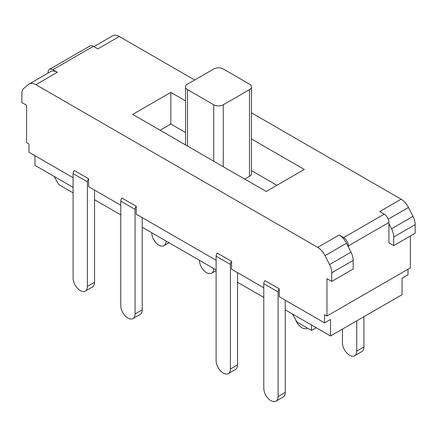 <?xml version="1.0" encoding="UTF-8"?>
<svg xmlns="http://www.w3.org/2000/svg" width="437" height="437" viewBox="0 0 437 437"><rect width="100%" height="100%" fill="white"/><g stroke="black" fill="none" stroke-linecap="round" stroke-linejoin="round"><path stroke-width="0.66" d="M410.381 235.996L410.381 267.859L326.958 316.022L324.571 314.645L324.571 322.905L330.53 319.463L330.53 335.977L402.04 294.696L402.04 278.178L408 274.736L408 269.236M330.53 335.977L285.241 309.833L285.241 300.197M263.79 287.814L231.61 269.236L231.61 261.348A3.37 1.945 120 0 0 230.419 264.418L230.419 369.008A10.111 5.839 60 0 1 228.322 373.64L235.472 369.511A10.111 5.839 -120 0 0 237.57 364.879L237.57 282.307L263.79 297.444M216.118 260.288L136.262 214.185L136.262 206.297A3.37 1.945 120 0 0 135.071 209.372L135.071 313.963A10.111 5.839 60 0 1 132.979 318.589L140.13 314.46A10.111 5.839 -120 0 0 142.222 309.833L142.222 227.262L216.118 269.924M120.77 205.243L88.591 186.665L88.591 178.777A3.37 1.945 120 0 0 87.4 181.847L87.4 286.437A10.111 5.839 60 0 1 85.308 291.069L92.458 286.94A10.111 5.839 -120 0 0 94.55 282.307L94.55 199.736L120.77 214.873M73.099 187.353L34.96 165.333L34.96 155.698M316.23 327.723L311.461 330.476L311.461 324.97M292.391 313.963L297.16 322.216L311.461 330.476M237.57 282.307L237.57 272.677M142.222 227.262L142.222 217.626M94.55 199.736L94.55 190.106M54.03 176.34L58.798 184.6L73.099 192.859M73.099 177.717L29 152.256L29 144.002L26.619 142.626L26.619 105.262L21.85 102.509L21.85 93.9A13.481 7.784 60 0 1 24.019 88.159L28.525 84.434A13.481 7.784 60 0 1 29.148 84.002A13.481 7.784 60 0 1 35.889 84.674L317.688 247.369A13.481 7.784 60 0 1 325.046 255.634L329.553 264.554A13.481 7.784 60 0 1 331.721 272.803L331.721 281.412L326.958 278.659L326.958 316.022M194.662 80.009L119.312 36.506A13.481 7.784 -120 0 0 112.571 35.839L93.911 46.612M331.721 281.412L353.178 269.028L353.178 260.414A13.481 7.784 -120 0 0 351.004 252.171L348.409 247.025L348.409 245.84L388.93 222.444L388.93 242.879L393.699 245.632L415.15 233.243L415.15 224.634A13.481 7.784 -120 0 0 412.981 216.386L408.475 207.466A13.481 7.784 -120 0 0 401.111 199.201L251.461 112.801M88.591 178.777L74.29 170.517A3.37 1.945 120 0 0 73.099 173.587L87.4 181.847M136.262 206.297L121.961 198.043A3.37 1.945 120 0 0 120.77 201.113L120.77 305.703A10.111 5.839 60 0 0 125.184 315.88A10.111 5.839 60 0 0 132.979 318.589M231.61 261.348L217.309 253.089A3.37 1.945 120 0 0 216.118 256.158L230.419 264.418M324.571 322.905L279.281 296.756L279.281 288.868L264.98 280.614A3.37 1.945 120 0 0 263.79 283.684L278.09 291.943L278.09 396.534A10.111 5.839 60 0 1 275.998 401.161A10.111 5.839 60 0 1 268.203 398.451A10.111 5.839 60 0 1 263.79 388.274L263.79 283.684M119.312 36.506L97.861 48.889L93.36 46.295A6.741 3.895 -120 0 0 89.989 45.956L49.468 69.352A6.741 3.895 60 0 0 48.07 72.438L48.07 73.077M412.981 216.386L391.525 228.775L388.93 223.629M391.525 228.775A13.481 7.784 60 0 1 393.699 237.023L415.15 224.634M393.699 245.632L393.699 237.023M306.982 328.225L307.277 328.056A10.111 5.839 60 0 1 306.982 328.225A10.111 5.839 60 0 1 295.472 319.294M388.93 222.444A6.741 3.895 -120 0 0 384.161 214.185L379.66 211.584L401.111 199.201M348.409 247.025L346.503 243.251A13.481 7.784 -120 0 0 339.139 234.98L343.64 237.581A6.741 3.895 60 0 1 348.409 245.84M49.468 69.352A6.741 3.895 60 0 1 52.839 69.685L57.34 72.285A13.481 7.784 -120 0 0 50.599 71.619L29.148 84.002M279.281 288.868A3.37 1.945 120 0 0 278.09 291.943M185.539 100.887L170.829 92.393L132.69 114.412L266.171 191.477L304.31 169.458L251.461 138.95M356.75 320.84L356.75 351.119A10.111 5.839 60 0 1 354.658 355.745A10.111 5.839 60 0 1 346.863 353.036A10.111 5.839 60 0 1 342.45 342.859L342.45 329.099M199.43 260.288L199.43 260.288A10.111 5.839 60 0 0 203.844 270.47A10.111 5.839 60 0 0 211.639 273.18L216.118 270.59M85.308 291.069A10.111 5.839 60 0 1 77.513 288.36A10.111 5.839 60 0 1 73.099 278.183L73.099 173.587M228.322 373.64A10.111 5.839 60 0 1 220.532 370.931A10.111 5.839 60 0 1 216.118 360.749L216.118 256.158M170.829 92.393L170.829 124.048L185.539 132.542M251.461 170.599L276.9 185.288M160.1 130.237L170.829 124.048M354.658 355.745L361.809 351.621A10.111 5.839 -120 0 0 363.901 346.989L363.901 316.71M213.731 268.547L213.731 268.547A10.111 5.839 60 0 1 211.639 273.18M151.759 232.768L151.759 232.768A10.111 5.839 60 0 0 156.173 242.945A10.111 5.839 60 0 0 163.968 245.654L169.021 242.732M275.998 401.161L283.149 397.031A10.111 5.839 -120 0 0 285.241 392.404L285.241 309.833M249.489 176.34A6.741 3.895 0 0 0 251.461 173.587L251.461 86.887A6.741 3.895 180 0 1 249.489 89.64L249.489 176.34L244.72 179.094M166.06 241.022L166.06 241.022A10.111 5.839 60 0 1 163.968 245.654M251.461 86.887A6.741 3.895 180 0 0 249.489 84.139L223.269 68.997A6.741 3.895 0 0 0 213.731 68.997L187.511 84.139A6.741 3.895 180 0 0 185.539 86.887L185.539 144.926M187.511 146.067L187.511 89.64A6.741 3.895 180 0 1 185.539 86.887M187.511 89.64L213.731 104.776L213.731 161.204M223.269 166.71L223.269 104.776A6.741 3.895 180 0 1 213.731 104.776M223.269 104.776L249.489 89.64M388.225 219.161L408.475 207.466M384.161 214.185L343.64 237.581M331.721 272.803L353.178 260.414M351.004 252.171L329.553 264.554M325.046 255.634L346.503 243.251M339.139 234.98L317.688 247.369M35.889 84.674L57.34 72.285M120.77 201.113L135.071 209.372M52.839 69.685L93.36 46.295M135.071 313.963L142.222 309.833M363.901 346.989L356.75 351.119M94.55 282.307L87.4 286.437M237.57 364.879L230.419 369.008M278.09 396.534L285.241 392.404"/></g></svg>
